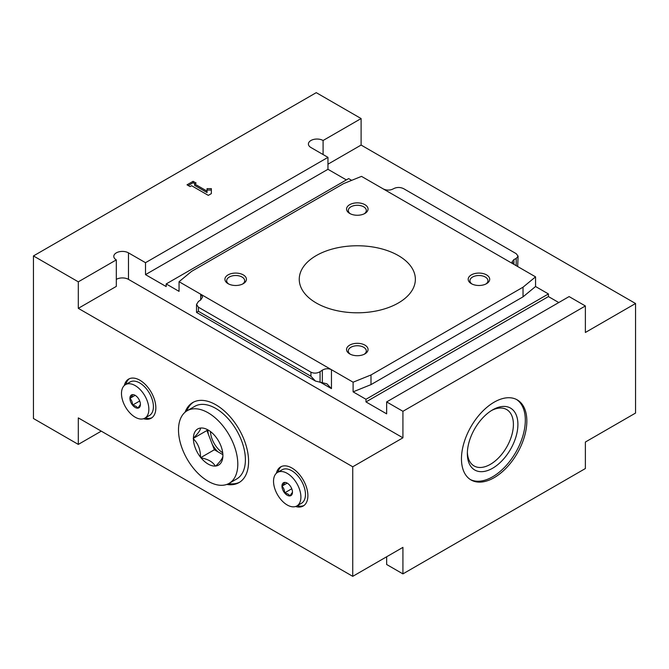 <?xml version="1.0" encoding="UTF-8"?>
<svg xmlns="http://www.w3.org/2000/svg" width="669" height="669" viewBox="0 0 669 669"><rect width="100%" height="100%" fill="white"/><g stroke="black" fill="none" stroke-linecap="round" stroke-linejoin="round"><path stroke-width="1" d="M461.459 458.8A46.228 26.693 -60 0 1 481.638 412.28A46.228 26.693 -60 0 1 517.262 399.886A46.228 26.693 -60 0 1 517.262 453.273A46.228 26.693 -60 0 1 471.035 479.966A46.228 26.693 -60 0 1 461.459 458.8M386.649 401.918L569.11 296.576L585.375 305.967L585.375 332.476L635.55 303.509L635.55 413.066L585.375 442.033L585.375 468.543L402.922 573.885L402.922 547.376L352.747 576.344L352.747 466.786L402.922 437.819L402.922 411.31L386.649 401.918L386.649 413.852L365.976 401.918L365.976 399.284L548.429 293.942L535.56 286.516L523.033 296.844L370.994 384.625L353.107 391.85L365.976 399.284M585.375 305.967L402.922 411.31M226.758 484.431A46.228 26.693 -120 0 0 239.017 482.6A46.228 26.693 -120 0 0 239.017 429.214A46.228 26.693 -120 0 0 192.789 402.521A46.228 26.693 -120 0 0 185.07 412.221M295.581 506.508A22.579 13.037 -120 0 0 303.216 506.007A22.579 13.037 -120 0 0 303.216 479.932A22.579 13.037 -120 0 0 280.637 466.895A22.579 13.037 -120 0 0 276.389 473.259M143.534 418.727A22.579 13.037 -120 0 0 151.169 418.225A22.579 13.037 -120 0 0 151.169 392.151A22.579 13.037 -120 0 0 128.59 379.114A22.579 13.037 -120 0 0 124.342 385.478M351.668 180.346L348.641 178.598L166.188 283.94L166.188 286.566L145.508 274.633L145.508 262.691L128.481 252.865A8.605 4.967 0 0 0 119.107 251.787A8.605 4.967 0 0 0 113.797 256.369A8.605 4.967 0 0 0 116.314 259.881L78.306 281.833L33.45 255.934L33.45 418.51L78.306 444.408L101.262 431.154M352.747 576.344L78.306 417.891L78.306 444.408M78.306 281.833L78.306 308.342L352.747 466.786M635.55 303.509L361.109 145.064L361.109 118.555L316.253 92.657L33.45 255.934M386.649 556.767L386.649 564.494L402.922 573.885M315.492 381.079L196.527 312.398L198.417 311.302L310.934 376.262L315.492 381.079L326.898 383.814L331.456 388.63L331.456 369.698L353.107 382.2L353.107 391.85M353.107 382.2L370.994 374.966L523.033 287.185L535.56 276.857L361.511 176.373L343.623 183.599L191.577 271.38L179.058 281.708L200.7 294.209L202.59 296.977L200.7 299.938L200.7 294.209L331.456 369.698C328.42 368.293 325.377 368.443 322.333 370.158L320.058 371.705C317.014 373.427 313.97 373.578 310.934 372.165L198.417 307.213L196.527 304.445L198.417 301.485L200.7 299.938M179.058 281.708L179.058 291.366L166.188 283.94M402.922 437.819L128.481 279.374A8.605 4.967 0 0 0 116.314 279.374M361.109 118.555L323.094 140.498A8.605 4.967 0 0 0 313.719 139.42A8.605 4.967 0 0 0 308.417 144.011A8.605 4.967 0 0 0 310.934 147.523L327.961 157.357L327.961 169.29L346.358 179.911M535.56 276.857L535.56 286.516M548.429 293.942L548.429 296.576L558.766 302.547M323.094 140.498L323.094 154.547M361.109 145.064L327.961 164.198M116.314 259.881L116.314 286.391L78.306 308.342M327.961 157.357L145.508 262.691M327.961 169.29L145.508 274.633M316.253 302.982A58.061 33.517 0 0 0 379.524 310.249A58.061 33.517 0 0 0 415.365 279.282A58.061 33.517 0 0 0 357.305 245.766A58.061 33.517 0 0 0 299.252 279.282A58.061 33.517 0 0 0 316.253 302.982M491.472 410.557A32.564 18.799 -60 0 1 506.659 409.545A32.564 18.799 -60 0 1 506.659 447.151A32.564 18.799 -60 0 1 474.095 465.959A32.564 18.799 -60 0 1 467.38 452.303M516.192 265.677L516.192 258.468L518.082 256.16L516.192 253.66L403.683 188.7C400.639 187.236 397.595 187.086 394.559 188.24L392.277 189.327C389.233 190.489 386.197 190.331 383.153 188.867M518.082 256.16L517.672 266.53M513.917 259.555L512.028 261.863L513.917 264.364L513.917 259.555L516.192 258.468M349.703 353.901A10.754 6.205 0 0 0 364.906 353.901A10.754 6.205 0 0 0 364.906 345.12A10.754 6.205 0 0 0 349.703 345.12A10.754 6.205 0 0 0 349.703 353.901L349.703 353.901M228.07 283.673A10.754 6.205 0 0 0 243.273 283.673A10.754 6.205 0 0 0 243.273 274.892A10.754 6.205 0 0 0 228.07 274.892A10.754 6.205 0 0 0 228.07 283.673L228.07 283.673M471.344 283.673A10.754 6.205 0 0 0 486.547 283.673A10.754 6.205 0 0 0 486.547 274.892A10.754 6.205 0 0 0 471.344 274.892A10.754 6.205 0 0 0 471.344 283.673L471.344 283.673M349.703 213.444A10.754 6.205 0 0 0 364.906 213.444A10.754 6.205 0 0 0 364.906 204.672A10.754 6.205 0 0 0 349.703 204.672A10.754 6.205 0 0 0 349.703 213.444L349.703 213.444M548.429 296.576L365.976 401.918M523.033 287.185L523.033 296.844M370.994 374.966L370.994 384.625M516.493 399.477A46.228 26.693 -60 0 1 515.74 452.395A46.228 26.693 -60 0 1 470.282 479.506M467.347 453.641A35.75 20.639 -60 0 1 492.627 409.863A35.75 20.639 -60 0 1 517.906 424.455A35.75 20.639 -60 0 1 492.627 468.233A35.75 20.639 -60 0 1 467.347 453.641M145.265 417.908A22.579 13.037 -120 0 0 151.905 417.74M129.376 378.721A22.579 13.037 -120 0 0 125.914 384.391M297.312 505.689A22.579 13.037 -120 0 0 303.952 505.521M281.423 466.502A22.579 13.037 -120 0 0 277.961 472.172M228.639 483.612A46.228 26.693 -120 0 0 239.77 482.14M193.558 402.111A46.228 26.693 -120 0 0 186.718 411.009M364.237 213.804A9.006 5.201 0 0 0 366.311 210.484A9.006 5.201 0 0 0 357.305 205.283A9.006 5.201 0 0 0 348.298 210.484A9.006 5.201 0 0 0 350.38 213.804M485.87 284.032A9.006 5.201 0 0 0 487.952 280.712A9.006 5.201 0 0 0 478.945 275.511A9.006 5.201 0 0 0 469.939 280.712A9.006 5.201 0 0 0 472.013 284.032M242.604 284.032A9.006 5.201 0 0 0 244.678 280.712A9.006 5.201 0 0 0 235.672 275.511A9.006 5.201 0 0 0 226.666 280.712A9.006 5.201 0 0 0 228.739 284.032M364.237 354.252A9.006 5.201 0 0 0 366.311 350.932A9.006 5.201 0 0 0 357.305 345.739A9.006 5.201 0 0 0 348.298 350.932A9.006 5.201 0 0 0 350.38 354.252M208.302 195.365L211.345 193.609L211.345 188.641L207.039 188.641L207.039 191.125L194.62 183.95L196.142 183.072L193.098 181.316L187.019 184.828L190.055 186.584L191.577 185.706L208.302 195.365M211.345 193.609L211.345 190.046L207.039 190.046M207.039 191.125L207.039 192.53L194.62 185.355L194.62 183.95M194.922 183.774L193.098 182.721L188.232 185.53M193.098 181.316L193.098 182.721M193.408 438.881L193.408 438.17A20.856 12.042 -120 0 1 200.508 428.06L201.043 428.009A20.856 12.042 -120 0 1 208.151 430.008A20.856 12.042 -120 0 1 215.259 436.213L215.786 436.882A20.856 12.042 -120 0 1 222.894 455.196L222.894 455.907A20.856 12.042 -120 0 1 215.786 466.017L215.259 466.067A20.856 12.042 -120 0 1 201.043 457.855L200.508 457.195A20.856 12.042 -120 0 1 193.408 438.881C198.141 443.564 200.508 449.668 200.508 457.195M208.151 481.27A41.93 24.209 -120 0 0 229.116 483.353A41.93 24.209 -120 0 0 229.116 434.934A41.93 24.209 -120 0 0 187.186 410.724A41.93 24.209 -120 0 0 180.755 444.325A41.93 24.209 -120 0 0 208.151 481.27M201.043 457.855C208.151 459.218 212.893 461.953 215.259 466.067M200.508 428.06C200.541 430.025 198.175 433.395 193.408 438.17M215.786 466.017C220.527 461.292 222.894 457.922 222.894 455.907M229.116 483.353L236.717 478.962A41.93 24.209 -120 0 0 236.717 430.543A41.93 24.209 -120 0 0 194.788 406.334L187.186 410.724M222.877 454.661L214.373 449.752L200.692 457.655M214.373 449.752L206.913 430.518L193.224 438.421M206.913 430.518L207.398 429.824M207.858 430.008A21.935 12.661 -120 0 0 208.393 434.348M212.332 444.492A21.935 12.661 -120 0 0 217.709 451.675M210.451 431.538A18.28 10.553 -120 0 0 222.718 452.796M129.92 398.406L129.92 398.323A7.418 4.282 -120 0 1 132.512 394.635L132.579 394.626A7.418 4.282 -120 0 1 135.171 395.337A7.418 4.282 -120 0 1 137.755 397.62L137.822 397.695A7.418 4.282 -120 0 1 140.415 404.377L140.415 404.461A7.418 4.282 -120 0 1 137.822 408.149L137.755 408.157A7.418 4.282 -120 0 1 132.579 405.163L132.512 405.079A7.418 4.282 -120 0 1 129.92 398.406C131.676 400.104 132.537 402.328 132.512 405.079M135.171 417.188A19.351 11.172 -120 0 0 144.847 418.15A19.351 11.172 -120 0 0 144.847 395.805A19.351 11.172 -120 0 0 125.496 384.633A19.351 11.172 -120 0 0 122.527 400.137A19.351 11.172 -120 0 0 135.171 417.188M132.579 405.163C135.197 405.648 136.919 406.643 137.755 408.157M132.512 394.635C132.546 395.337 131.684 396.566 129.92 398.323M137.822 408.149L140.415 404.461M144.847 418.15L149.404 415.516A19.351 11.172 -120 0 0 149.404 393.171A19.351 11.172 -120 0 0 130.054 381.999L125.496 384.633M139.712 400.99L132.537 405.138M135.088 395.354L129.903 398.348M281.967 486.187L281.967 486.104A7.418 4.282 -120 0 1 284.559 482.416L284.626 482.408A7.418 4.282 -120 0 1 287.21 483.118A7.418 4.282 -120 0 1 289.802 485.401L289.869 485.485A7.418 4.282 -120 0 1 292.462 492.158L292.462 492.242A7.418 4.282 -120 0 1 289.869 495.93L289.802 495.938A7.418 4.282 -120 0 1 284.626 492.944L284.559 492.861A7.418 4.282 -120 0 1 281.967 486.187C283.715 487.885 284.584 490.109 284.559 492.861M287.21 504.978A19.351 11.172 -120 0 0 296.894 505.931A19.351 11.172 -120 0 0 296.894 483.587A19.351 11.172 -120 0 0 277.535 472.414A19.351 11.172 -120 0 0 274.574 487.918A19.351 11.172 -120 0 0 287.21 504.978M284.626 492.944C287.244 493.429 288.966 494.424 289.802 495.938M284.559 482.416C284.593 483.118 283.731 484.348 281.967 486.104M289.869 495.93L292.462 492.242M296.894 505.931L301.451 503.297A19.351 11.172 -120 0 0 301.451 480.952A19.351 11.172 -120 0 0 282.101 469.78L277.535 472.414M291.759 488.771L284.584 492.919M287.135 483.135L281.95 486.129M331.456 388.63L320.668 382.4M128.481 252.865L128.481 279.374M198.417 311.302L198.417 307.213M310.934 376.262L310.934 372.165M320.058 382.342L320.058 371.705M322.333 382.551L322.333 370.158M196.527 312.398L196.527 304.445"/></g></svg>
